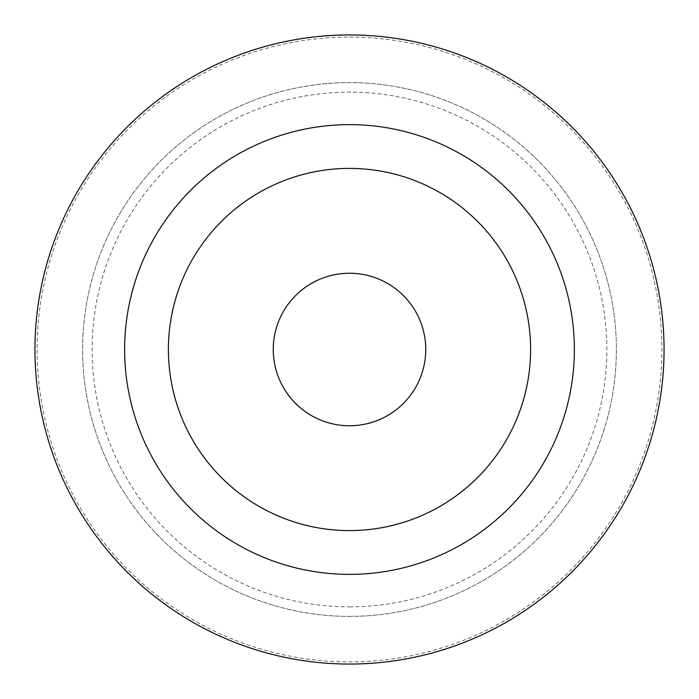 <?xml version="1.0" encoding="UTF-8"?>
<svg xmlns="http://www.w3.org/2000/svg" width="699" height="699" viewBox="0 0 699 699"><rect width="100%" height="100%" fill="white"/><g stroke="black" fill="none" stroke-linecap="round" stroke-linejoin="round"><path stroke-width="0.52" stroke-dasharray="3.5 2.62" d="M349.5 168.398A181.102 181.102 0 0 1 530.602 349.5A181.102 181.102 0 0 1 349.5 530.602A181.102 181.102 0 0 1 168.398 349.5A181.102 181.102 0 0 1 349.5 168.398M349.5 273.248A76.252 76.252 0 0 1 425.752 349.5A76.252 76.252 0 0 1 349.5 425.752A76.252 76.252 0 0 1 273.248 349.5A76.252 76.252 0 0 1 349.5 273.248M349.5 606.863A257.363 257.363 0 0 0 606.863 349.5A257.363 257.363 0 0 0 349.5 92.137A257.363 257.363 0 0 0 92.137 349.5A257.363 257.363 0 0 0 349.5 606.863M349.5 37.108A312.392 312.392 0 0 1 661.892 349.5A312.392 312.392 0 0 1 349.5 661.892A312.392 312.392 0 0 1 37.108 349.5A312.392 312.392 0 0 1 349.5 37.108M349.5 616.387A266.887 266.887 0 0 0 616.387 349.5A266.887 266.887 0 0 0 349.5 82.613A266.887 266.887 0 0 0 82.613 349.5A266.887 266.887 0 0 0 349.5 616.387A266.887 266.887 0 0 1 82.613 349.5A266.887 266.887 0 0 1 349.5 82.613A266.887 266.887 0 0 1 616.387 349.5A266.887 266.887 0 0 1 349.5 616.387"/><path stroke-width="1.05" d="M349.5 124.632A224.868 224.868 0 0 1 574.368 349.5A224.868 224.868 0 0 1 349.5 574.368A224.868 224.868 0 0 1 124.632 349.5A224.868 224.868 0 0 1 349.5 124.632M349.5 664.05A314.55 314.55 0 0 0 664.05 349.5A314.55 314.55 0 0 0 349.5 34.95A314.55 314.55 0 0 0 34.95 349.5A314.55 314.55 0 0 0 349.5 664.05M349.5 530.602A181.102 181.102 0 0 0 530.602 349.5A181.102 181.102 0 0 0 349.5 168.398A181.102 181.102 0 0 0 168.398 349.5A181.102 181.102 0 0 0 349.5 530.602M349.5 425.752A76.252 76.252 0 0 0 425.752 349.5A76.252 76.252 0 0 0 349.5 273.248A76.252 76.252 0 0 0 273.248 349.5A76.252 76.252 0 0 0 349.5 425.752"/></g></svg>
